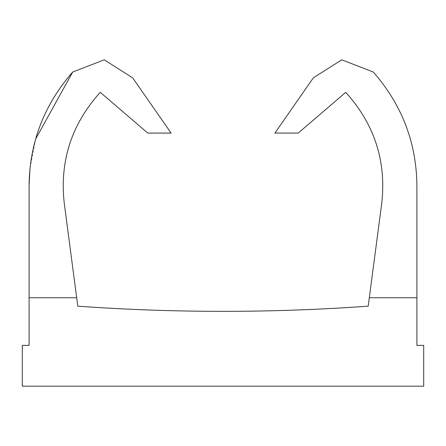 <?xml version="1.0" encoding="UTF-8"?>
<svg xmlns="http://www.w3.org/2000/svg" width="446" height="446" viewBox="0 0 446 446"><rect width="100%" height="100%" fill="white"/><g stroke="black" fill="none" stroke-linecap="round" stroke-linejoin="round"><path stroke-width="0.33" stroke-dasharray="2.23 1.67" d="M76.69 297.738L29.102 297.738L76.69 297.738L29.102 297.738L76.69 297.738L29.102 297.738L76.69 297.738L77.799 306.173A2041.019 2041.019 0 0 0 368.201 306.173L369.31 297.738L416.898 297.738L416.898 185.748L416.898 297.738L416.898 185.748L416.898 297.738L369.31 297.738L416.898 297.738L416.898 345.366L423.7 345.366L423.7 386.186L22.3 386.186L22.3 345.366L29.102 345.366L29.102 297.738L76.69 297.738L29.102 297.738L29.102 185.748L29.102 297.738L29.102 185.748L29.102 297.738L76.69 297.738L64.285 203.504C59.485 161.352 71.477 124.289 100.261 92.322C71.477 124.289 59.485 161.352 64.285 203.504C59.485 161.352 71.477 124.289 100.261 92.322C71.477 124.289 59.485 161.352 64.285 203.504M373.285 72.018C401.957 104.855 416.497 142.765 416.898 185.748C416.492 142.753 401.957 104.843 373.285 72.018L341.753 59.814L313.332 77.855L341.753 59.814L373.285 72.018L341.753 59.814L313.332 77.855L341.753 59.814L373.285 72.018C401.957 104.843 416.492 142.753 416.898 185.748C416.492 142.753 401.957 104.843 373.285 72.018L341.753 59.814L313.332 77.855L341.753 59.814L373.285 72.018L341.753 59.814L313.332 77.855L274.898 133.081L313.332 77.855L274.898 133.081L313.332 77.855L274.898 133.081L313.332 77.855L274.898 133.081L298.212 133.081L345.739 92.322C374.523 124.289 386.515 161.352 381.715 203.504L369.31 297.738L381.715 203.504C386.515 161.352 374.523 124.289 345.739 92.322C374.523 124.289 386.515 161.352 381.715 203.504L369.31 297.738L381.715 203.504L369.31 297.738L416.898 297.738L369.31 297.738M345.739 92.322L298.212 133.081L274.898 133.081L298.212 133.081L345.739 92.322L298.212 133.081L274.898 133.081L298.212 133.081L345.739 92.322L298.212 133.081L274.898 133.081L298.212 133.081L345.739 92.322C374.523 124.289 386.515 161.352 381.715 203.504M100.261 92.322L147.788 133.081L100.261 92.322L147.788 133.081L100.261 92.322L147.788 133.081L100.261 92.322L147.788 133.081L171.102 133.081L132.668 77.855L171.102 133.081L147.788 133.081L171.102 133.081L132.668 77.855L171.102 133.081L147.788 133.081L171.102 133.081L132.668 77.855L171.102 133.081L147.788 133.081L171.102 133.081L132.668 77.855L104.247 59.814L72.715 72.018C44.042 104.855 29.503 142.765 29.102 185.748L29.102 185.731M35.652 138.99L29.982 168.482M132.668 77.855L104.247 59.814L72.715 72.018L104.247 59.814L132.668 77.855L104.247 59.814L72.715 72.018C44.042 104.855 29.503 142.765 29.102 185.748C29.508 142.753 44.042 104.843 72.715 72.018C44.042 104.855 29.503 142.765 29.102 185.748C29.508 142.753 44.042 104.843 72.715 72.018C44.042 104.855 29.503 142.765 29.102 185.748"/><path stroke-width="0.67" d="M76.69 297.738L77.799 306.173A2041.019 2041.019 0 0 0 368.201 306.173L369.31 297.738L416.898 297.738L416.898 185.748L416.898 345.366L423.7 345.366L423.7 386.186L22.3 386.186L22.3 345.366L29.102 345.366L29.102 297.738L76.69 297.738L64.285 203.504C59.485 161.352 71.477 124.289 100.261 92.322C71.477 124.289 59.485 161.352 64.285 203.504C59.485 161.352 71.477 124.289 100.261 92.322C71.477 124.289 59.485 161.352 64.285 203.504M416.898 297.738L416.898 185.748L416.898 297.738M373.285 72.018C401.957 104.855 416.497 142.765 416.898 185.748C416.497 142.765 401.957 104.855 373.285 72.018C401.957 104.855 416.497 142.765 416.898 185.748C416.497 142.765 401.957 104.855 373.285 72.018L341.753 59.814L313.332 77.855L274.898 133.081L298.212 133.081L345.739 92.322C374.523 124.289 386.515 161.352 381.715 203.504L369.31 297.738M345.739 92.322C374.523 124.289 386.515 161.352 381.715 203.504C386.515 161.352 374.523 124.289 345.739 92.322C374.523 124.289 386.515 161.352 381.715 203.504M29.102 297.738L29.102 185.748L29.102 297.738M29.102 185.748C29.508 142.753 44.042 104.843 72.715 72.018L104.247 59.814L132.668 77.855L171.102 133.081L147.788 133.081L100.261 92.322M132.668 77.855L104.247 59.814L72.715 72.018L104.247 59.814L132.668 77.855L104.247 59.814L72.715 72.018L35.652 138.99M29.982 168.482L29.102 185.731"/></g></svg>
